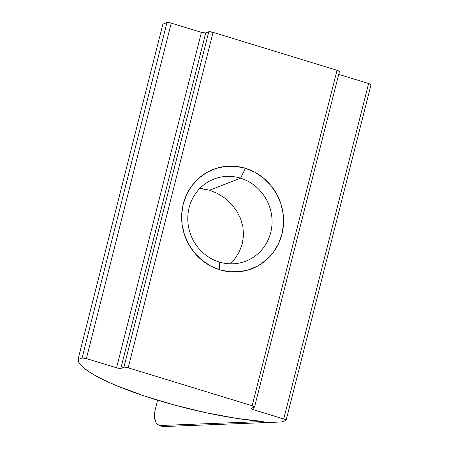 <?xml version="1.0" encoding="UTF-8"?>
<svg xmlns="http://www.w3.org/2000/svg" width="449" height="449" viewBox="0 0 449 449"><rect width="100%" height="100%" fill="white"/><g stroke="black" fill="none" stroke-linecap="round" stroke-linejoin="round"><path stroke-width="0.67" d="M230.264 263.832L234.732 258.978L239.362 251.687L242.337 243.672L243.532 235.197L242.903 226.706L240.541 218.5L236.606 210.834L231.33 203.992L224.876 198.11L217.563 193.474L209.649 190.23L240.535 178.169A44.03 41.836 -111.3 0 1 271.959 218.652A44.03 41.836 -111.3 0 1 245.945 261.11A44.03 41.836 -111.3 0 1 219.314 262.031A44.03 41.836 -111.3 0 1 187.884 221.542A44.03 41.836 -111.3 0 1 213.904 179.084A44.03 41.836 -111.3 0 1 240.535 178.169A44.03 41.836 68.7 0 0 189.147 207.618A44.03 41.836 68.7 0 0 219.314 262.031L219.769 269.787A53.279 50.625 -111.3 0 1 183.271 203.953A53.279 50.625 -111.3 0 1 245.446 168.313L240.535 178.169L209.649 190.23L199.827 188.417M157.61 400.194L155.36 409.09L157.61 400.194M77.997 359.576L162.875 24.128L166.972 22.529L82.088 357.976L77.997 359.576L162.875 24.128L166.972 22.529L82.088 357.976L77.997 359.576L79.22 363.033L82.678 366.973L88.313 371.306L95.996 375.959L105.582 380.825L116.875 385.809L143.641 395.743L174.139 404.953L205.928 412.704L236.449 418.373L263.254 421.504A115.578 21.659 14.2 0 1 143.641 395.743A115.578 21.659 14.2 0 1 77.997 359.576M234.732 258.978L239.362 251.687L242.337 243.672L243.532 235.197L242.903 226.706L240.541 218.5L236.606 210.834L231.33 203.992L224.876 198.11L217.563 193.474L209.649 190.23L201.5 188.558M251.317 408.337L254.532 406.906L252.147 405.739L128.19 367.804L213.067 32.356L337.031 70.291L252.147 405.739L128.19 367.804L124.541 367.13L120.832 368.404L205.715 32.957L208.785 31.761L123.902 367.209L120.832 368.404L117.874 368.158L86.371 358.577L171.254 23.124L201.427 32.362L116.549 367.81L86.371 358.577L82.088 357.976A3.525 0.662 14.2 0 1 86.371 358.577L171.254 23.124L166.972 22.529A3.525 0.662 -165.8 0 1 171.254 23.124L201.427 32.362A3.525 0.662 -165.8 0 0 205.715 32.957L201.427 32.362L116.549 367.81A3.525 0.662 14.2 0 0 120.832 368.404L205.715 32.957L208.785 31.761L123.902 367.209A3.525 0.662 14.2 0 1 128.19 367.804L213.067 32.356L208.785 31.761A3.525 0.662 -165.8 0 1 213.067 32.356L337.031 70.291L252.147 405.739A3.525 0.662 14.2 0 1 254.538 407.002A3.525 0.662 14.2 0 1 254.387 407.136L251.176 408.568L253.556 409.735L254.196 407.215L253.556 409.735A3.525 0.662 14.2 0 1 251.165 408.472A3.525 0.662 14.2 0 1 251.317 408.337M245.446 168.313L235.573 166.343L225.589 166.394L215.874 168.476L206.798 172.495L198.716 178.309L191.936 185.684L186.722 194.344L183.271 203.953L181.71 214.139L182.114 224.517L184.455 234.681L188.642 244.25L194.524 252.849L201.865 260.145L210.39 265.864L219.769 269.787L229.641 271.757L239.631 271.701L249.347 269.625L258.422 265.6L266.498 259.791L273.278 252.411L278.498 243.756L281.95 234.148L283.504 223.956L283.106 213.578L280.765 203.414L276.573 193.85L270.696 185.252L263.35 177.95L254.824 172.231L245.446 168.313A53.279 50.625 -111.3 0 1 281.95 234.148A53.279 50.625 -111.3 0 1 219.769 269.787L219.314 262.031A44.03 41.836 68.7 0 0 270.702 232.576A44.03 41.836 68.7 0 0 240.535 178.169L245.446 168.313M281.877 421.965L285.968 420.365L284.902 419.377L253.556 409.735L283.729 418.968A3.525 0.662 14.2 0 1 286.125 420.23A3.525 0.662 14.2 0 1 285.968 420.365L281.877 421.965L163.756 426.55L281.877 421.965M338.709 74.366L368.612 83.52L283.729 418.968L368.612 83.52L338.709 74.366M263.254 421.504L160.961 425.478L163.756 426.55L159.12 425.231L157.515 424.344L156.207 422.863L154.658 418.339L154.72 412.35L155.36 409.09A17.612 9.283 111 0 0 158.89 425.147A17.612 9.283 111 0 0 160.961 425.478L263.254 421.504M370.997 84.687L368.612 83.52A3.525 0.662 -165.8 0 1 371.003 84.782L286.125 420.23M339.41 71.458L337.031 70.291A3.525 0.662 -165.8 0 1 339.422 71.554L254.538 407.002M161.915 426.303L163.756 426.55A17.612 9.283 -69 0 1 161.685 426.219L158.89 425.147"/></g></svg>
